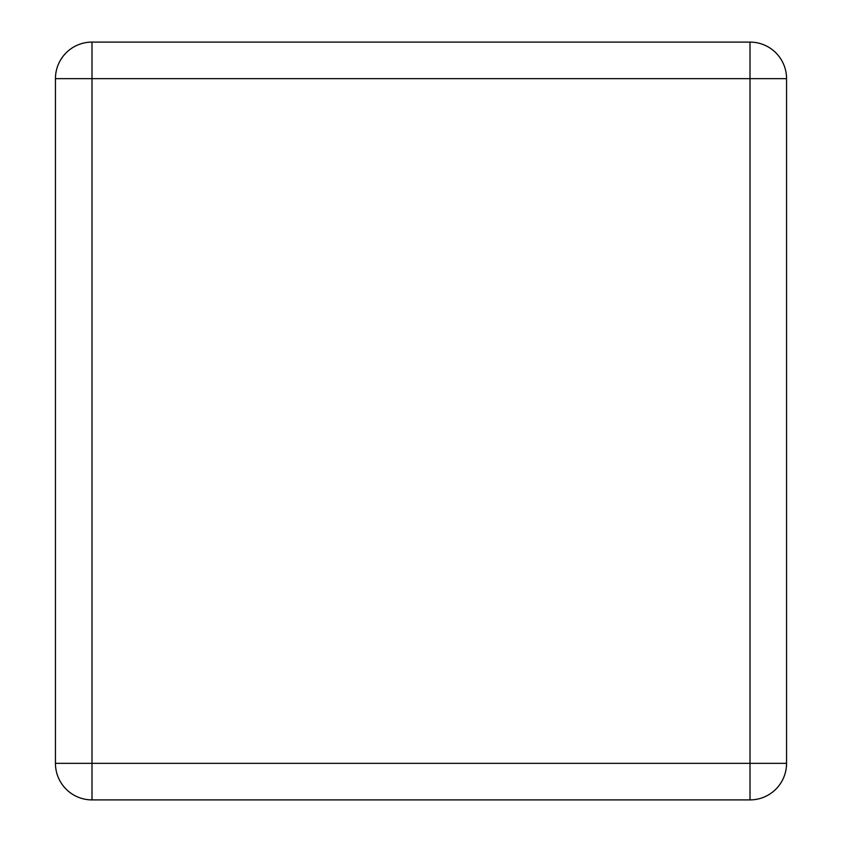 <?xml version="1.0" encoding="UTF-8"?>
<svg xmlns="http://www.w3.org/2000/svg" width="842" height="842" viewBox="0 0 842 842"><rect width="100%" height="100%" fill="white"/><g stroke="black" fill="none" stroke-linecap="round" stroke-linejoin="round"><path stroke-width="1.26" d="M55.446 763.347L55.446 78.653A36.553 36.553 0 0 1 91.999 42.1L750.001 42.1A36.553 36.553 0 0 1 786.554 78.653L786.554 763.347A36.553 36.553 0 0 1 750.001 799.9L91.999 799.9A36.553 36.553 0 0 1 55.446 763.347L91.999 763.347L91.999 78.653L750.001 78.653L750.001 763.347L91.999 763.347L91.999 799.9A36.553 36.553 0 0 1 55.446 763.347M55.446 78.653L91.999 78.653L91.999 42.1A36.553 36.553 0 0 0 55.446 78.653M786.554 763.347A36.553 36.553 0 0 1 750.001 799.9L750.001 763.347L786.554 763.347M750.001 42.1A36.553 36.553 0 0 1 786.554 78.653L750.001 78.653L750.001 42.1"/></g></svg>
